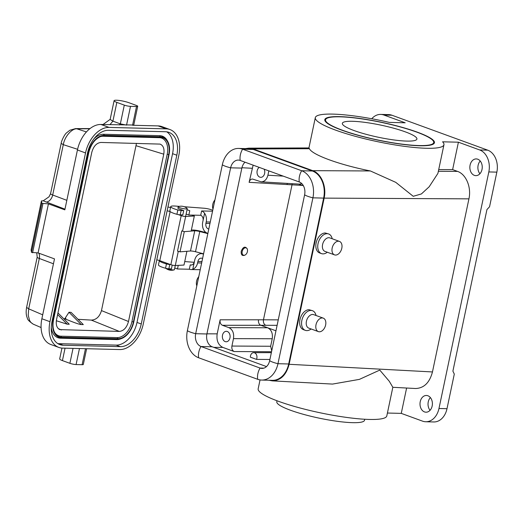 <?xml version="1.0" encoding="UTF-8"?>
<svg xmlns="http://www.w3.org/2000/svg" width="523" height="523" viewBox="0 0 523 523"><rect width="100%" height="100%" fill="white"/><g stroke="black" fill="none" stroke-linecap="round" stroke-linejoin="round"><path stroke-width="0.78" d="M136.523 106.515L132.567 125.265L158.149 125.906A26.889 17.527 -70 0 1 161.895 126.605L169.982 129.554A26.889 17.527 110 0 0 166.242 128.854L109.059 127.422A26.889 17.527 110 0 0 85.53 152.932L77.437 149.983A26.889 17.527 -70 0 1 100.965 124.474L133.757 125.03L137.712 106.274A4.485 0.726 11.9 0 0 136.333 105.424L128.887 102.704A8.963 1.458 11.9 0 0 119.525 100.494A8.963 1.458 11.9 0 0 114.092 100.704A8.963 1.458 11.9 0 0 116.845 102.403L124.297 105.123A4.485 0.726 11.9 0 0 130.502 106.359L136.523 106.515A4.485 0.726 11.9 0 0 137.712 106.274M41.873 318.749L49.966 321.697A26.889 17.527 110 0 0 58.805 347.416L50.718 344.467A26.889 17.527 -70 0 1 41.873 318.749L54.49 258.885L38.094 252.91L31.511 252.38L41.847 203.342L48.43 203.865L64.826 209.847L77.437 149.983M86.622 348.717L83.301 364.466A4.485 0.726 -168.1 0 1 82.111 364.708L76.09 364.557A4.485 0.726 -168.1 0 1 69.886 363.315L62.433 360.602A8.963 1.458 -168.1 0 1 59.681 358.902L61.962 348.089M191.15 231.101L194.327 216.019L191.817 215.097M167.125 210.802A4.485 0.726 -168.1 0 1 170.119 211.619L159.783 260.663L170.858 264.697A2.988 0.484 -168.1 0 0 175.31 265.521L183.998 265.056L186.894 251.295M178.421 214.646L181.193 215.653A2.988 0.484 11.9 0 0 185.645 216.476L194.327 216.019M159.783 260.663A4.485 0.726 11.9 0 0 156.789 259.846M119.251 124.932L120.349 123.873L126.546 125.115L130.502 106.359M114.092 100.704L110.144 119.46L112.896 121.153L120.349 123.873L124.297 105.123M57.792 343.591A23.901 15.579 110 0 0 58.903 343.676L116.08 345.108A23.901 15.579 110 0 0 137 322.436L172.564 153.67A23.901 15.579 110 0 0 166.745 131.822M63.159 345.232A23.901 15.579 -70 0 1 59.831 344.605A23.901 15.579 -70 0 1 51.967 321.75L87.537 152.984A23.901 15.579 -70 0 1 108.451 130.305L165.634 131.737A23.901 15.579 -70 0 1 168.962 132.365A23.901 15.579 -70 0 1 176.82 155.22L141.256 323.985A23.901 15.579 -70 0 1 120.342 346.664L63.159 345.232L58.903 343.676M100.932 142.446C96.546 142.949 93.499 146.257 91.787 152.363L56.523 319.697C55.7 324.672 56.765 327.973 59.727 329.601L119.342 331.419C123.729 330.915 126.775 327.607 128.488 321.501L163.751 154.167C164.595 148.872 163.379 145.518 160.09 144.1L100.932 142.446M64.8 318.762L66.061 319.291L65.486 317.67L64.8 318.762L63.793 318.736M78.071 319.311L91.303 320.102C96.252 319.867 99.645 316.696 101.469 310.597L136.47 143.341M83.294 324.593L75.6 316.892L83.294 324.593L81.215 324.541L68.997 312.244L65.486 317.67M68.997 312.244L71.056 312.349L75.6 316.892M66.061 319.291L66.225 319.357C74.593 322.796 79.588 324.522 81.215 324.541M57.608 314.558L67.199 324.188L69.258 324.24L57.948 312.937M69.258 324.24L61.747 316.735M56.34 320.749L67.199 324.188M100.043 136.745A16.893 11.009 -70 0 1 103.116 136.255L159.293 137.667A16.893 11.009 -70 0 1 167.203 154.259L131.94 321.58A16.893 11.009 -70 0 1 117.159 337.61L60.982 336.197A16.893 11.009 -70 0 1 54.51 332.229M133.764 321.985A18.187 11.852 -70 0 1 121.669 338.499A18.187 11.852 -70 0 1 117.852 339.205L61.675 337.799A18.187 11.852 -70 0 1 53.163 319.932L88.42 152.611A18.187 11.852 -70 0 1 104.339 135.359L160.515 136.764A18.187 11.852 -70 0 1 167.752 141.504L167.262 140.609A18.965 12.362 110 0 0 159.718 135.666L103.534 134.261A18.965 12.362 110 0 0 93.996 138.778M51.267 327.503A18.965 12.362 110 0 0 60.557 338.198L116.74 339.604A18.965 12.362 110 0 0 120.715 338.865L121.669 338.499C127.684 335.727 131.718 330.216 133.777 321.972L133.417 321.946L168.681 154.618L167.203 154.259M58.805 347.416A26.889 17.527 110 0 0 62.551 348.115L119.734 349.547A26.889 17.527 110 0 0 143.263 324.038L178.827 155.272A26.889 17.527 110 0 0 169.982 129.554M49.966 321.697L85.53 152.932M32.576 252.772L42.912 203.728M38.094 252.91L48.43 203.865M31.511 252.38L31.105 249.955L41.441 200.91L41.847 203.342M41.441 200.91A358.556 58.269 -168.1 0 1 43.219 200.806L49.031 196.798M77.587 149.297L63.296 144.662L61.171 143.394C61.25 141.145 64.721 134.123 66.493 132.907L69.873 130.234L75.508 128.619L76.842 128.815C72.246 128.357 64.76 136.019 63.296 144.662L52.686 195.007L66.826 200.329M170.537 207.579A10.46 1.7 11.9 0 0 167.935 206.964M26.608 307.4L28.7 308.825L28.222 315.134L29.55 320.409L30.824 322.364L33.204 324.155C29.268 321.475 27.307 319.442 27.327 318.049C26.078 315.33 25.836 311.78 26.608 307.4L37.198 257.126A7.472 1.216 -168.1 0 0 39.31 258.473L28.7 308.825L42.696 314.833M206.931 333.824L217.182 333.851C216.293 340.493 218.169 345.01 222.811 347.396L213.809 347.377M253.139 165.15L249.111 182.331C249.68 180.18 250.811 179.075 252.498 179.023L261.134 181.834L299.431 184.122L301.849 183.658M217.182 333.851L220.144 319.795C219.784 322.488 220.543 324.319 222.425 325.286L228.911 327.653C232.676 329.588 234.193 333.249 233.474 338.636L231.911 346.056L270.646 346.259L272.228 338.76L233.474 338.636M220.144 319.795L263.455 319.795L292.272 183.691M245.176 254.976L244.679 255.25C242.09 256.074 240.94 254.74 241.227 251.249C243.025 246.928 244.98 246.058 247.104 248.628L247.301 249.144A3.883 2.53 110 0 0 244.64 248A3.883 2.53 110 0 0 242.195 251.471A3.883 2.53 110 0 0 244.012 255.289A3.883 2.53 110 0 0 245.176 254.976A3.883 2.53 110 0 0 247.301 249.144M261.657 380.064L272.372 380.332A22.11 16.383 -88.6 0 0 288.683 363.975L323.639 198.099A22.11 16.383 91.4 0 0 312.381 171.001L253.302 149.46A22.11 16.383 -88.6 0 0 249.36 148.702L238.638 148.434A22.11 16.383 -88.6 0 0 222.334 164.791L187.378 330.673A22.11 16.383 -88.6 0 0 198.629 357.765L257.708 379.312A22.11 16.383 -88.6 0 0 261.657 380.064A22.11 16.383 -88.6 0 0 277.961 363.707L312.917 197.831A11.951 1.942 -168.1 0 1 304.615 194.798A10.46 7.747 91.4 0 0 299.293 181.984L240.214 160.443A10.46 7.747 -88.6 0 0 238.351 160.084A10.46 7.747 -88.6 0 0 230.636 167.818L195.68 333.7A10.46 7.747 -88.6 0 0 201.002 346.514L260.081 368.061A10.46 7.747 -88.6 0 0 261.945 368.414A10.46 7.747 -88.6 0 0 269.659 360.68L304.615 194.798M269.012 380.254L272.254 380.862C280.661 380.548 286.284 375.024 289.134 364.296L324.149 198.125C326.764 186.626 321.331 173.538 312.741 170.668L370.389 170.956L395.754 182.344L413.229 196.295L421.394 193.948L429.174 186.776L437.914 173.375L443.949 144.747A65.735 10.682 -168.1 0 1 377.429 141.641A65.735 10.682 -168.1 0 1 315.31 117.636A65.735 10.682 -168.1 0 1 389.341 122.395L405.188 122.794L383.895 115.027A17.926 13.278 91.4 0 0 380.698 114.413L388.72 114.615A17.926 13.278 91.4 0 1 391.923 115.23L487.724 150.166A17.926 13.278 91.4 0 1 496.85 172.132L488.822 171.936A17.926 13.278 -88.6 0 0 479.696 149.964L487.724 150.166M315.31 117.636L308.923 147.937L309.42 148.722L253.125 148.924L312.741 170.668M253.125 148.924L248.778 148.159L245.516 148.604M316.003 324.75A7.172 4.674 110 0 0 318.363 331.608A7.172 4.674 110 0 0 325.208 326.476A7.172 4.674 110 0 0 323.273 318.134A7.172 4.674 110 0 0 316.003 324.75M332.177 248.013A7.172 4.674 110 0 0 334.53 254.871A7.172 4.674 110 0 0 341.382 249.733A7.172 4.674 110 0 0 339.447 241.397A7.172 4.674 110 0 0 332.177 248.013M212.998 209.089A7.172 4.674 -70 0 1 214.933 199.897M196.825 285.826A7.172 4.674 -70 0 1 198.766 276.634M278.262 319.86L263.455 319.795C263.134 322.488 263.899 324.319 265.749 325.286L222.425 325.286M438.352 171.296L457.533 171.394C466.117 174.264 471.556 187.352 468.935 198.851L432.462 371.945C429.612 382.673 423.99 388.197 415.589 388.511L392.832 387.295L386.804 415.922A65.735 10.682 -168.1 0 1 320.279 412.817A65.735 10.682 -168.1 0 1 258.159 388.811L260.036 379.92M316.016 315.487A10.46 6.819 110 0 0 312.479 310.701L309.106 309.727A10.46 6.819 110 0 0 300.228 318.559A10.46 6.819 110 0 0 303.399 329.647L305.314 330.346A10.46 6.819 110 0 0 306.766 330.621A10.46 6.819 110 0 0 311.1 328.96M332.183 238.75A10.46 6.819 110 0 0 328.653 233.964L325.28 232.99A10.46 6.819 110 0 0 316.402 241.822A10.46 6.819 110 0 0 319.566 252.91L321.482 253.609A10.46 6.819 110 0 0 322.939 253.884A10.46 6.819 110 0 0 327.274 252.223M479.696 149.964L458.41 142.204L442.563 141.805A65.735 10.682 -168.1 0 1 443.949 144.747M342.513 130.26A55.275 8.983 11.9 0 0 400.226 143.897A55.275 8.983 11.9 0 0 433.717 142.589A55.275 8.983 11.9 0 0 416.746 132.116A55.275 8.983 11.9 0 0 359.033 118.486A55.275 8.983 11.9 0 0 325.541 119.793A55.275 8.983 11.9 0 0 342.513 130.26M303.432 185.802L298.698 184.076M309.42 148.722C312.126 154.841 339.486 164.817 370.389 170.956M272.254 380.862L332.556 384.078L359.393 379.378L379.776 370.088L389.256 381.241L392.838 387.295M406.606 388.033L401.265 413.379L422.551 421.146A17.926 13.278 -88.6 0 0 425.748 421.754A17.926 13.278 -88.6 0 0 438.974 408.496L447.002 408.692L454.297 374.076L452.898 371.14L486.939 209.586L489.554 206.755L496.85 172.132M447.002 408.692A17.926 13.278 91.4 0 1 433.776 421.956L425.748 421.754M430.37 397.565A8.368 6.198 -88.6 0 0 430.05 410.307M438.712 169.596L452.63 169.609L457.533 171.394M438.974 408.496L488.822 171.936M458.41 142.204L452.63 169.609M474.348 175.355A8.368 6.198 -88.6 0 0 475.838 175.636A8.368 6.198 -88.6 0 0 482.245 167.432A8.368 6.198 -88.6 0 0 476.257 158.914A8.368 6.198 -88.6 0 0 469.929 166.105A8.368 6.198 -88.6 0 0 474.348 175.355M424.499 411.915A8.368 6.198 -88.6 0 0 425.99 412.196A8.368 6.198 -88.6 0 0 432.397 403.991A8.368 6.198 -88.6 0 0 426.408 395.473A8.368 6.198 -88.6 0 0 420.074 402.658A8.368 6.198 -88.6 0 0 424.499 411.915M480.225 161.006A8.368 6.198 -88.6 0 0 479.905 173.747M371.742 118.747A17.926 13.278 91.4 0 1 380.698 114.413M387.412 413.033L401.265 413.379M228.911 327.653L267.665 327.777C271.424 329.712 272.947 333.373 272.228 338.76M256.499 359.386A4.485 3.321 -88.6 0 0 256.551 354.901A4.485 3.321 -88.6 0 0 253.701 352.659A4.485 3.321 -88.6 0 0 250.334 357.137L256.499 359.386L269.914 359.478M268.829 170.877L267.913 175.212C266.769 179.52 264.507 181.729 261.134 181.834M258.532 319.795A4.485 3.275 90 0 0 260.846 325.293L275.954 330.798M227.302 331.49A5.23 3.877 91.4 0 1 230.081 337.126A5.23 3.877 91.4 0 1 226.328 341.767A5.23 3.877 91.4 0 1 222.36 336.446A5.23 3.877 91.4 0 1 226.59 331.327A5.23 3.877 91.4 0 1 227.302 331.49M264.128 169.158A5.23 3.877 91.4 0 1 264.324 174.46A5.23 3.877 91.4 0 1 260.984 177.33A5.23 3.877 91.4 0 1 259.826 177.16A5.23 3.877 91.4 0 1 257.022 172.583A5.23 3.877 91.4 0 1 259.264 167.386M270.646 346.259L271.718 350.92M271.542 351.744L234.193 351.548C232.31 350.58 231.552 348.749 231.911 346.056M302.405 185.43L249.111 182.331M234.193 351.548L222.811 347.396M339.447 241.397L329.869 237.906A7.172 4.674 110 0 0 322.593 244.522A7.172 4.674 110 0 0 324.953 251.38L334.53 254.871M328.653 233.964A10.46 6.819 110 0 0 318.664 241.449A10.46 6.819 110 0 0 321.482 253.609M323.273 318.134L313.695 314.643A7.172 4.674 110 0 0 306.426 321.259A7.172 4.674 110 0 0 308.779 328.117L318.363 331.608M312.479 310.701A10.46 6.819 110 0 0 302.49 318.187A10.46 6.819 110 0 0 305.314 330.346M253.302 149.46L242.587 149.192L301.666 170.733A22.11 16.383 91.4 0 1 312.917 197.831L323.639 198.099M245.026 162.195A10.46 7.747 -88.6 0 0 241.855 168.099L206.899 333.981A10.46 7.747 -88.6 0 0 212.227 346.795L266.495 366.584M240.214 160.443A11.951 7.793 110 0 1 242.587 149.192A22.11 16.383 -88.6 0 0 238.638 148.434M185.436 208.906A4.629 0.752 -168.1 0 1 179.611 207.657A4.629 0.752 -168.1 0 1 178.186 206.781A4.629 0.752 -168.1 0 1 178.408 206.618A9.002 9.002 0 0 1 187.123 208.448A4.629 0.752 -168.1 0 1 187.254 208.69A4.629 0.752 -168.1 0 1 185.613 208.919L185.436 208.906M166.144 268.397A4.629 0.752 11.9 0 0 166.759 268.645A4.629 0.752 11.9 0 0 174.185 269.848A4.629 0.752 11.9 0 0 174.401 269.678L175.277 265.521M179.369 206.369L175.336 206.062A11.951 1.942 11.9 0 0 170.74 206.631A11.951 1.942 11.9 0 0 177.827 209.971A2.988 0.484 11.9 0 0 181.128 210.527L183.717 210.586L180.01 209.246A4.629 0.752 -168.1 0 1 179.324 209.017A4.629 0.752 -168.1 0 1 177.905 208.141L178.186 206.781M184.286 231.656L180.03 251.851L177.513 251.086L181.769 230.891L184.286 231.656L194.739 230.806L190.483 251.001L180.03 251.851M207.827 233.618L199.766 231.532A4.485 0.726 11.9 0 0 194.739 230.806M203.571 253.812L195.51 251.726A4.485 0.726 11.9 0 0 190.483 251.001M191.359 230.113L192.274 230.035A7.472 1.216 -168.1 0 1 200.649 231.238L206.291 232.702M187.031 209.723L189.764 210.71L188.849 215.038L200.695 215.286A4.485 3.354 91.2 0 1 203.009 220.778L204.591 213.286A8.963 6.707 -88.8 0 0 201.603 210.959L200.695 215.286M178.245 265.364L177.48 268.985L189.326 269.234A8.963 6.707 -88.8 0 0 190.96 269.541A8.963 6.707 -88.8 0 0 192.797 269.24L194.373 261.742A4.485 3.354 91.2 0 1 191.052 265.056A4.485 3.354 91.2 0 1 190.235 264.906L191.876 264.939M203.539 253.988L202.957 253.975A8.963 6.707 -88.8 0 0 201.322 253.668A8.963 6.707 -88.8 0 0 194.68 260.304L192.797 269.24A8.963 6.707 -88.8 0 0 197.602 262.912L197.91 261.467A4.485 3.354 91.2 0 1 201.231 258.153A4.485 3.354 91.2 0 1 202.048 258.303L202.584 258.499M212.554 211.187L201.603 210.959M210.272 222.027L206.239 221.942A8.963 6.707 -88.8 0 0 204.585 213.286L202.702 222.223A8.963 6.707 -88.8 0 0 207.337 233.206L207.873 233.402M208.827 228.891L208.246 228.878A4.485 3.354 91.2 0 1 205.931 223.386L209.965 223.471M194.21 262.35A5.975 0.974 11.9 0 0 192.667 262.18L184.73 261.578M159.391 260.519A11.951 1.942 11.9 0 0 159.371 260.578A11.951 1.942 11.9 0 0 166.458 263.919A2.988 0.484 11.9 0 0 169.766 264.475L170.282 264.488M190.235 264.906L189.326 269.234L177.48 268.985L174.754 267.998M159.371 260.578L158.462 264.906A11.951 1.942 11.9 0 0 165.549 268.247A2.988 0.484 11.9 0 0 168.851 268.802L171.433 268.861L172.224 265.102M183.717 210.586L182.802 214.914L180.219 214.855A2.988 0.484 -168.1 0 1 176.918 214.299A11.951 1.942 -168.1 0 1 169.831 210.959L170.74 206.631M188.849 215.038L186.123 214.051M212.75 210.266L211.554 209.828A5.975 0.974 11.9 0 0 204.035 208.232L184.246 206.735M206.239 221.942L205.931 223.386M202.957 253.975L203.499 254.171M208.246 228.878L208.788 229.074M405.214 131.829A38.094 6.191 -168.1 0 1 416.909 139.046A38.094 6.191 -168.1 0 1 378.351 137.248A38.094 6.191 -168.1 0 1 342.349 123.336A38.094 6.191 -168.1 0 1 365.433 122.434A38.094 6.191 -168.1 0 1 405.214 131.829M417.249 132.129A56.026 9.107 11.9 0 0 358.758 118.316A56.026 9.107 11.9 0 0 324.809 119.636A56.026 9.107 11.9 0 0 377.75 140.099A56.026 9.107 11.9 0 0 434.45 142.74A56.026 9.107 11.9 0 0 417.249 132.129M277.013 400.768L276.804 401.782A44.821 7.283 11.9 0 0 317.683 417.831A44.821 7.283 11.9 0 0 364.315 420.721A44.821 7.283 11.9 0 0 364.518 420.263L364.727 419.256M79.463 348.54L76.09 364.557M73.037 348.377L69.886 363.315M62.433 360.602L65.055 348.181M85.484 348.691L82.111 364.708M175.31 265.521L178.297 251.328M182.553 231.133L185.645 216.476M170.858 264.697L181.193 215.653M109.915 124.696L112.896 121.153L116.845 102.403M116.08 345.108L120.342 346.664M137 322.436L141.256 323.985M172.564 153.67L176.82 155.22M91.303 320.102L119.342 331.419M128.488 321.501L101.469 310.597M136.202 145.76L163.751 154.167M61.413 329.967L58.282 328.621M53.503 319.971A17.671 11.519 110 0 0 54.752 332.693A17.671 11.519 110 0 0 61.779 337.296L117.963 338.708A17.671 11.519 110 0 0 133.417 321.946L131.94 321.58M116.74 339.604L117.852 339.205L117.963 338.708L117.159 337.61M60.557 338.198L61.675 337.799L60.982 336.197M169.04 154.651L133.777 321.972L169.04 154.651C170.067 149.486 169.635 145.106 167.752 141.504A18.187 11.852 -70 0 1 169.027 154.631L168.681 154.618A17.671 11.519 110 0 0 160.411 137.268L104.227 135.856A17.671 11.519 110 0 0 100.521 136.549A17.671 11.519 110 0 0 88.773 152.618L53.509 319.939L88.779 152.638L87.655 152.422M103.534 134.261L104.339 135.359L104.227 135.856L103.116 136.255M159.718 135.666L160.411 137.268L159.293 137.667M52.392 319.743L53.523 319.958C52.529 324.999 52.941 329.248 54.752 332.693M100.965 124.474L109.059 127.422M158.149 125.906L166.242 128.854M64.963 209.174L43.219 200.806M45.965 202.028A7.472 5.06 110.6 0 0 52.686 195.007A7.472 1.216 11.9 0 1 50.574 193.66L61.171 143.394M89.819 128.75L76.842 128.815L86.439 131.927M53.451 263.795L39.31 258.473A7.472 5.06 -69.4 0 0 38.78 253.158M252.073 168.282L241.94 167.726M277.112 325.332L265.749 325.286M289.134 364.296L432.462 371.945M468.935 198.851L324.149 198.125M391.923 115.23L383.895 115.027M267.913 175.212L283.224 176.127M287.042 184.495A4.485 3.308 93.3 0 1 287.408 183.403M312.381 171.001L301.666 170.733A11.951 7.793 110 0 0 299.293 181.984M222.334 164.791A11.951 1.942 11.9 0 0 230.636 167.818L241.855 168.099M187.378 330.673A11.951 1.942 11.9 0 0 195.68 333.7L206.899 333.981M198.629 357.765A11.951 7.793 -70 0 1 201.002 346.514L212.227 346.795M257.708 379.312A11.951 7.793 -70 0 1 260.081 368.061L263.827 368.153M288.683 363.975L277.961 363.707A11.951 1.942 -168.1 0 1 269.659 360.68M199.766 231.532L195.51 251.726M197.602 262.912L201.636 262.991M201.943 261.552L197.91 261.467M169.766 264.475L168.851 268.802M166.458 263.919L165.549 268.247M181.128 210.527L180.219 214.855M177.827 209.971L176.918 214.299M88.779 152.638C90.812 144.57 94.728 139.21 100.521 136.549M48.966 196.87L50.574 193.66M103.005 124.526L110.163 119.362M90.054 128.566L75.508 128.619M41.088 327.542L33.204 324.155M36.767 252.877L37.198 257.126M308.93 147.937L248.778 148.159M253.701 352.659L271.352 352.646M165.85 268.325A9.002 9.002 0 0 0 174.185 269.848M185.613 216.483L187.254 208.69M200.217 269.731L190.96 269.541M201.322 253.668L203.172 253.707"/></g></svg>
